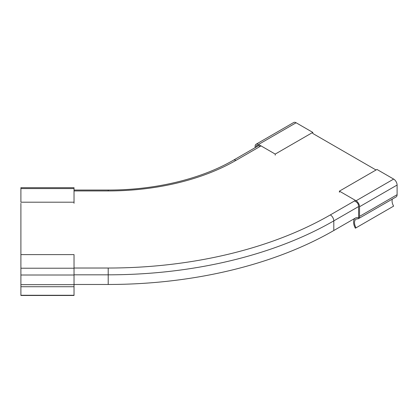 <?xml version="1.0" encoding="UTF-8"?>
<svg xmlns="http://www.w3.org/2000/svg" width="418" height="418" viewBox="0 0 418 418"><rect width="100%" height="100%" fill="white"/><g stroke="black" fill="none" stroke-linecap="round" stroke-linejoin="round"><path stroke-width="0.63" d="M256.035 147.141L258.543 145.537L260.106 146.441M275.222 155.167L275.222 154.085L312.789 132.396L312.789 133.478L376.038 169.995M275.222 154.085L258.543 144.456A4.87 2.811 -120 0 0 256.109 144.215L293.676 122.521A4.87 2.811 60 0 1 296.111 122.767L312.789 132.396M256.109 144.215A4.87 2.811 -120 0 0 255.1 146.441L255.1 147.685M256.035 146.984A3.412 1.97 60 0 1 256.741 145.312A3.412 1.97 60 0 1 258.543 145.537M339.411 192.228L339.411 191.141L356.089 200.771A4.87 2.811 60 0 1 359.532 206.738L359.532 216.388A4.87 2.811 60 0 1 358.524 218.619A4.87 2.811 60 0 1 357.562 218.844A7.487 4.321 -120 0 0 356.052 219.194A7.487 4.321 -120 0 0 356.047 227.82L355.373 228.197A8.856 5.11 60 0 1 355.42 218.044A8.856 5.11 60 0 1 358.592 217.909L358.592 206.194A3.412 1.97 -120 0 0 356.089 201.857L354.521 200.953M339.411 191.141L376.979 169.452L393.657 179.082A4.87 2.811 -120 0 1 397.1 185.049L397.1 194.699A4.87 2.811 -120 0 1 396.092 196.93L358.524 218.619M356.047 227.82L393.615 206.131A7.487 4.321 60 0 1 392.371 199.078M20.9 254.609L74.028 254.609L74.028 295.479L20.9 295.479L20.9 203.284M74.028 295.265L20.9 295.265M74.028 203.284L74.028 202.197L20.9 202.197L20.9 187.687L74.028 187.687L74.028 188.581L20.9 188.581M74.028 202.197L74.028 188.581M74.028 284.47L108.21 284.47A319.033 184.192 180 0 0 333.799 230.522L355.42 218.044M258.543 144.456L296.111 122.767M359.532 206.738L397.1 185.049M356.089 200.771L393.657 179.082M359.532 216.388L397.1 194.699M74.028 268.225L20.9 268.225M74.028 275.013L20.9 275.013M74.028 284.668L20.9 284.668M108.21 190.937A180.639 104.291 180 0 0 235.94 160.392A4.87 2.811 60 0 0 233.505 160.151C201.032 179.071 154.77 190.169 108.21 190.044L108.21 190.937L74.028 190.937M235.94 160.392L261.046 145.898M333.799 230.522L333.799 220.871A4.87 2.811 -120 0 0 330.356 214.904L355.462 200.41M108.21 284.47L108.21 274.819A319.033 184.192 180 0 0 333.799 220.871L358.592 206.555M74.028 274.819L108.21 274.819L108.21 268.027L74.028 268.027M330.356 214.904A314.164 181.381 180 0 1 108.21 268.027M74.028 286.722L20.9 286.722M233.505 160.151L258.679 145.616M108.21 190.044L74.028 190.044"/></g></svg>
